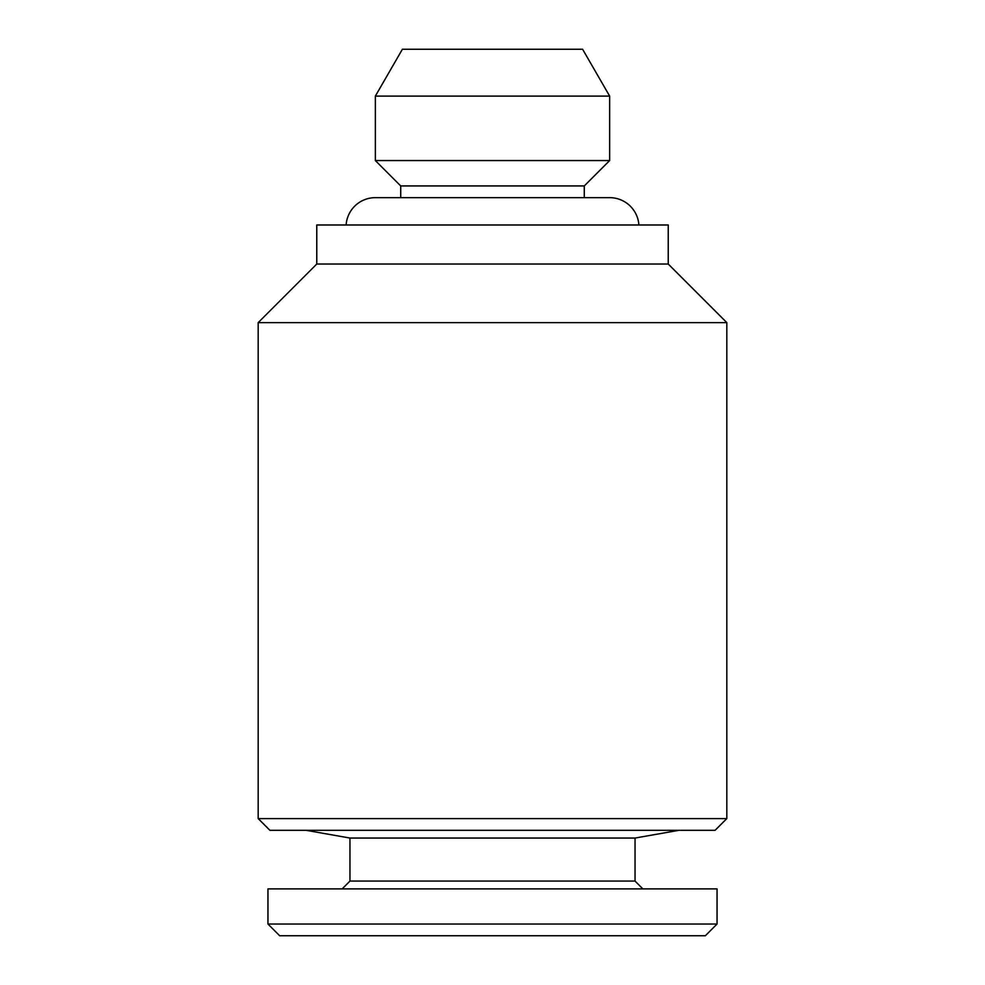 <?xml version="1.0" encoding="UTF-8"?>
<svg xmlns="http://www.w3.org/2000/svg" width="985" height="985" viewBox="0 0 985 985"><rect width="100%" height="100%" fill="white"/><g stroke="black" fill="none" stroke-linecap="round" stroke-linejoin="round"><path stroke-width="1.48" d="M638.883 224.986A29.291 29.291 0 0 0 609.653 197.653L375.347 197.653A29.291 29.291 0 0 0 346.117 224.986M635.042 838.05L635.042 881.07L349.958 881.07L349.958 838.05L635.042 838.05L678.973 830.306M349.958 838.05L306.027 830.306M349.958 881.07L342.152 888.889M635.042 881.07L642.848 888.889M267.945 924.029L717.055 924.029L717.055 888.889L267.945 888.889L267.945 924.029L279.666 935.75L705.334 935.75L717.055 924.029M258.181 818.597L269.902 830.306L715.098 830.306L726.819 818.597L726.819 322.624L258.181 322.624L258.181 818.597L726.819 818.597M258.181 322.624L316.764 264.042L668.236 264.042L726.819 322.624M668.236 264.042L668.236 224.986L316.764 224.986L316.764 264.042M400.723 197.653L400.723 185.931L584.277 185.931L609.653 160.555L609.653 96.111L375.347 96.111L375.347 160.555L609.653 160.555M400.723 185.931L375.347 160.555M375.347 96.111L402.397 49.25L582.603 49.25L609.653 96.111M584.277 197.653L584.277 185.931"/></g></svg>
